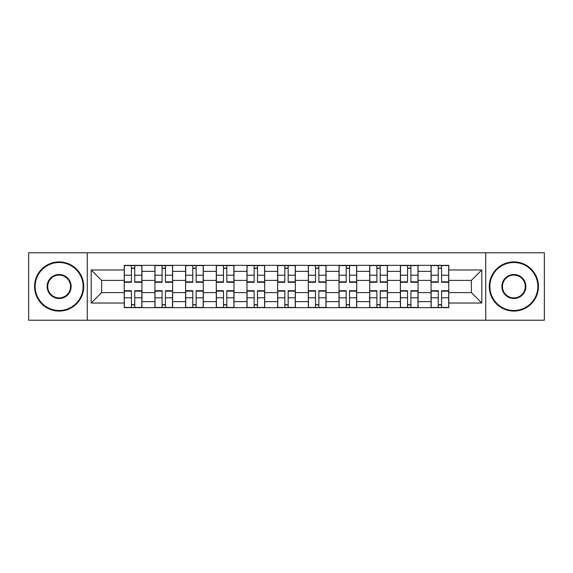 <?xml version="1.0" encoding="UTF-8"?>
<svg xmlns="http://www.w3.org/2000/svg" width="573" height="573" viewBox="0 0 573 573"><rect width="100%" height="100%" fill="white"/><g stroke="black" fill="none" stroke-linecap="round" stroke-linejoin="round"><path stroke-width="0.86" d="M485.739 320.228L544.35 320.228L544.35 252.772L28.65 252.772L28.65 320.228L485.739 320.228L485.739 252.772M154.918 307.644L154.918 271.358L141.939 271.358L141.939 307.644M141.939 271.358L141.939 265.356M154.918 271.358L154.918 265.356M172.623 265.356L172.623 307.644M185.602 307.644L185.602 265.356M203.3 265.356L203.3 307.644M216.286 307.644L216.286 265.356M233.985 265.356L233.985 307.644M246.97 307.644L246.97 265.356M264.669 265.356L264.669 307.644M277.647 307.644L277.647 265.356M295.353 265.356L295.353 307.644M308.331 307.644L308.331 265.356M326.03 265.356L326.03 307.644M339.015 307.644L339.015 265.356M356.714 265.356L356.714 307.644M369.7 307.644L369.7 265.356M387.398 265.356L387.398 307.644M400.377 307.644L400.377 265.356M418.082 265.356L418.082 307.644M431.061 307.644L431.061 265.356M431.061 292.595L418.082 292.595M400.377 292.595L387.398 292.595M369.7 292.595L356.714 292.595M339.015 292.595L326.03 292.595M308.331 292.595L295.353 292.595M277.647 292.595L264.669 292.595M246.97 292.595L233.985 292.595M216.286 292.595L203.3 292.595M185.602 292.595L172.623 292.595M154.918 292.595L141.939 292.595M431.061 280.405L418.082 280.405M400.377 280.405L387.398 280.405M369.7 280.405L356.714 280.405M339.015 280.405L326.03 280.405M308.331 280.405L295.353 280.405M277.647 280.405L264.669 280.405M246.97 280.405L233.985 280.405M216.286 280.405L203.3 280.405M185.602 280.405L172.623 280.405M154.918 280.405L141.939 280.405M101.622 292.595L124.241 292.595L124.241 280.405L101.622 280.405L101.622 292.595L91.193 303.024L91.193 269.976L124.241 269.976L124.241 280.405M448.759 280.405L448.759 292.595L471.378 292.595L471.378 280.405L448.759 280.405L448.759 265.356L124.241 265.356L124.241 269.976M448.759 269.976L481.807 269.976L481.807 303.024L448.759 303.024L448.759 292.595M124.241 292.595L124.241 307.644L448.759 307.644L448.759 303.024M124.241 303.024L91.193 303.024M87.261 320.228L87.261 252.772M134.762 304.693L131.418 304.693M131.418 268.307L134.762 268.307M165.439 304.693L162.102 304.693M162.102 268.307L165.439 268.307M196.124 304.693L192.779 304.693M192.779 268.307L196.124 268.307M226.808 304.693L223.463 304.693M223.463 268.307L226.808 268.307M257.492 304.693L254.147 304.693M254.147 268.307L257.492 268.307M288.169 304.693L284.831 304.693M284.831 268.307L288.169 268.307M318.853 304.693L315.508 304.693M315.508 268.307L318.853 268.307M349.537 304.693L346.192 304.693M346.192 268.307L349.537 268.307M380.221 304.693L376.876 304.693M376.876 268.307L380.221 268.307M410.898 304.693L407.561 304.693M407.561 268.307L410.898 268.307M441.582 304.693L438.238 304.693M438.238 268.307L441.582 268.307M91.193 269.976L101.622 280.405M471.378 292.595L481.807 303.024M471.378 280.405L481.807 269.976M134.762 282.274L134.762 265.557L141.839 265.557L141.839 282.274L134.762 282.274M131.418 268.107L134.762 268.107M124.334 265.557L124.334 282.274L131.418 282.274L131.418 265.557L124.334 265.557L134.762 265.557M131.418 290.726L131.418 307.443L124.334 307.443L124.334 290.726L131.418 290.726M134.762 304.893L131.418 304.893M141.839 307.443L141.839 290.726L134.762 290.726L134.762 307.443L141.839 307.443L131.418 307.443M165.439 282.274L165.439 265.557L172.523 265.557L172.523 282.274L165.439 282.274M162.102 268.107L165.439 268.107M155.018 265.557L155.018 282.274L162.102 282.274L162.102 265.557L155.018 265.557L165.439 265.557M196.124 282.274L196.124 265.557L203.207 265.557L203.207 282.274L196.124 282.274M192.779 268.107L196.124 268.107M185.702 265.557L185.702 282.274L192.779 282.274L192.779 265.557L185.702 265.557L196.124 265.557M162.102 290.726L162.102 307.443L155.018 307.443L155.018 290.726L162.102 290.726M165.439 304.893L162.102 304.893M172.523 307.443L172.523 290.726L165.439 290.726L165.439 307.443L172.523 307.443L162.102 307.443M192.779 290.726L192.779 307.443L185.702 307.443L185.702 290.726L192.779 290.726M196.124 304.893L192.779 304.893M203.207 307.443L203.207 290.726L196.124 290.726L196.124 307.443L203.207 307.443L192.779 307.443M59.134 310.494A23.994 23.994 0 0 0 83.128 286.5A23.994 23.994 0 0 0 59.134 262.506A23.994 23.994 0 0 0 35.139 286.5A23.994 23.994 0 0 0 59.134 310.494M59.134 261.918A24.582 24.582 0 0 1 83.722 286.5A24.582 24.582 0 0 1 59.134 311.082A24.582 24.582 0 0 1 34.552 286.5A24.582 24.582 0 0 1 59.134 261.918M59.134 298.497A11.997 11.997 0 0 1 47.136 286.5A11.997 11.997 0 0 1 59.134 274.503A11.997 11.997 0 0 1 71.131 286.5A11.997 11.997 0 0 1 59.134 298.497M59.134 275.09A11.41 11.41 0 0 0 47.731 286.5A11.41 11.41 0 0 0 59.134 297.91A11.41 11.41 0 0 0 70.543 286.5A11.41 11.41 0 0 0 59.134 275.09M513.866 310.494A23.994 23.994 0 0 0 537.861 286.5A23.994 23.994 0 0 0 513.866 262.506A23.994 23.994 0 0 0 489.872 286.5A23.994 23.994 0 0 0 513.866 310.494M513.866 261.918A24.582 24.582 0 0 1 538.448 286.5A24.582 24.582 0 0 1 513.866 311.082A24.582 24.582 0 0 1 489.278 286.5A24.582 24.582 0 0 1 513.866 261.918M513.866 298.497A11.997 11.997 0 0 1 501.869 286.5A11.997 11.997 0 0 1 513.866 274.503A11.997 11.997 0 0 1 525.864 286.5A11.997 11.997 0 0 1 513.866 298.497M513.866 275.09A11.41 11.41 0 0 0 502.457 286.5A11.41 11.41 0 0 0 513.866 297.91A11.41 11.41 0 0 0 525.269 286.5A11.41 11.41 0 0 0 513.866 275.09M226.808 282.274L226.808 265.557L233.884 265.557L233.884 282.274L226.808 282.274M223.463 268.107L226.808 268.107M216.386 265.557L216.386 282.274L223.463 282.274L223.463 265.557L216.386 265.557L226.808 265.557M257.492 282.274L257.492 265.557L264.568 265.557L264.568 282.274L257.492 282.274M254.147 268.107L257.492 268.107M247.063 265.557L247.063 282.274L254.147 282.274L254.147 265.557L247.063 265.557L257.492 265.557M288.169 282.274L288.169 265.557L295.253 265.557L295.253 282.274L288.169 282.274M284.831 268.107L288.169 268.107M277.747 265.557L277.747 282.274L284.831 282.274L284.831 265.557L277.747 265.557L288.169 265.557M223.463 290.726L223.463 307.443L216.386 307.443L216.386 290.726L223.463 290.726M226.808 304.893L223.463 304.893M233.884 307.443L233.884 290.726L226.808 290.726L226.808 307.443L233.884 307.443L223.463 307.443M254.147 290.726L254.147 307.443L247.063 307.443L247.063 290.726L254.147 290.726M257.492 304.893L254.147 304.893M264.568 307.443L264.568 290.726L257.492 290.726L257.492 307.443L264.568 307.443L254.147 307.443M284.831 290.726L284.831 307.443L277.747 307.443L277.747 290.726L284.831 290.726M288.169 304.893L284.831 304.893M295.253 307.443L295.253 290.726L288.169 290.726L288.169 307.443L295.253 307.443L284.831 307.443M318.853 282.274L318.853 265.557L325.937 265.557L325.937 282.274L318.853 282.274M315.508 268.107L318.853 268.107M308.432 265.557L308.432 282.274L315.508 282.274L315.508 265.557L308.432 265.557L318.853 265.557M315.508 290.726L315.508 307.443L308.432 307.443L308.432 290.726L315.508 290.726M318.853 304.893L315.508 304.893M325.937 307.443L325.937 290.726L318.853 290.726L318.853 307.443L325.937 307.443L315.508 307.443M349.537 282.274L349.537 265.557L356.614 265.557L356.614 282.274L349.537 282.274M346.192 268.107L349.537 268.107M339.116 265.557L339.116 282.274L346.192 282.274L346.192 265.557L339.116 265.557L349.537 265.557M346.192 290.726L346.192 307.443L339.116 307.443L339.116 290.726L346.192 290.726M349.537 304.893L346.192 304.893M356.614 307.443L356.614 290.726L349.537 290.726L349.537 307.443L356.614 307.443L346.192 307.443M380.221 282.274L380.221 265.557L387.298 265.557L387.298 282.274L380.221 282.274M376.876 268.107L380.221 268.107M369.793 265.557L369.793 282.274L376.876 282.274L376.876 265.557L369.793 265.557L380.221 265.557M376.876 290.726L376.876 307.443L369.793 307.443L369.793 290.726L376.876 290.726M380.221 304.893L376.876 304.893M387.298 307.443L387.298 290.726L380.221 290.726L380.221 307.443L387.298 307.443L376.876 307.443M410.898 282.274L410.898 265.557L417.982 265.557L417.982 282.274L410.898 282.274M407.561 268.107L410.898 268.107M400.477 265.557L400.477 282.274L407.561 282.274L407.561 265.557L400.477 265.557L410.898 265.557M407.561 290.726L407.561 307.443L400.477 307.443L400.477 290.726L407.561 290.726M410.898 304.893L407.561 304.893M417.982 307.443L417.982 290.726L410.898 290.726L410.898 307.443L417.982 307.443L407.561 307.443M441.582 282.274L441.582 265.557L448.666 265.557L448.666 282.274L441.582 282.274M438.238 268.107L441.582 268.107M431.161 265.557L431.161 282.274L438.238 282.274L438.238 265.557L431.161 265.557L441.582 265.557M438.238 290.726L438.238 307.443L431.161 307.443L431.161 290.726L438.238 290.726M441.582 304.893L438.238 304.893M448.666 307.443L448.666 290.726L441.582 290.726L441.582 307.443L448.666 307.443L438.238 307.443M400.377 271.358L387.398 271.358M369.7 271.358L356.714 271.358M339.015 271.358L326.03 271.358M308.331 271.358L295.353 271.358M277.647 271.358L264.669 271.358M246.97 271.358L233.985 271.358M216.286 271.358L203.3 271.358M185.602 271.358L172.623 271.358M431.061 271.358L418.082 271.358M400.377 301.642L387.398 301.642M369.7 301.642L356.714 301.642M339.015 301.642L326.03 301.642M308.331 301.642L295.353 301.642M277.647 301.642L264.669 301.642M246.97 301.642L233.985 301.642M216.286 301.642L203.3 301.642M185.602 301.642L172.623 301.642M154.918 301.642L141.939 301.642M431.061 301.642L418.082 301.642M134.762 281.859L141.839 281.859M134.762 275.212L141.839 275.212M124.334 281.859L131.418 281.859M124.334 275.212L131.418 275.212M131.418 291.141L124.334 291.141M131.418 297.788L124.334 297.788M141.839 291.141L134.762 291.141M141.839 297.788L134.762 297.788M165.439 281.859L172.523 281.859M165.439 275.212L172.523 275.212M155.018 281.859L162.102 281.859M155.018 275.212L162.102 275.212M196.124 281.859L203.207 281.859M196.124 275.212L203.207 275.212M185.702 281.859L192.779 281.859M185.702 275.212L192.779 275.212M162.102 291.141L155.018 291.141M162.102 297.788L155.018 297.788M172.523 291.141L165.439 291.141M172.523 297.788L165.439 297.788M192.779 291.141L185.702 291.141M192.779 297.788L185.702 297.788M203.207 291.141L196.124 291.141M203.207 297.788L196.124 297.788M226.808 281.859L233.884 281.859M226.808 275.212L233.884 275.212M216.386 281.859L223.463 281.859M216.386 275.212L223.463 275.212M257.492 281.859L264.568 281.859M257.492 275.212L264.568 275.212M247.063 281.859L254.147 281.859M247.063 275.212L254.147 275.212M288.169 281.859L295.253 281.859M288.169 275.212L295.253 275.212M277.747 281.859L284.831 281.859M277.747 275.212L284.831 275.212M223.463 291.141L216.386 291.141M223.463 297.788L216.386 297.788M233.884 291.141L226.808 291.141M233.884 297.788L226.808 297.788M254.147 291.141L247.063 291.141M254.147 297.788L247.063 297.788M264.568 291.141L257.492 291.141M264.568 297.788L257.492 297.788M284.831 291.141L277.747 291.141M284.831 297.788L277.747 297.788M295.253 291.141L288.169 291.141M295.253 297.788L288.169 297.788M318.853 281.859L325.937 281.859M318.853 275.212L325.937 275.212M308.432 281.859L315.508 281.859M308.432 275.212L315.508 275.212M315.508 291.141L308.432 291.141M315.508 297.788L308.432 297.788M325.937 291.141L318.853 291.141M325.937 297.788L318.853 297.788M349.537 281.859L356.614 281.859M349.537 275.212L356.614 275.212M339.116 281.859L346.192 281.859M339.116 275.212L346.192 275.212M346.192 291.141L339.116 291.141M346.192 297.788L339.116 297.788M356.614 291.141L349.537 291.141M356.614 297.788L349.537 297.788M380.221 281.859L387.298 281.859M380.221 275.212L387.298 275.212M369.793 281.859L376.876 281.859M369.793 275.212L376.876 275.212M376.876 291.141L369.793 291.141M376.876 297.788L369.793 297.788M387.298 291.141L380.221 291.141M387.298 297.788L380.221 297.788M410.898 281.859L417.982 281.859M410.898 275.212L417.982 275.212M400.477 281.859L407.561 281.859M400.477 275.212L407.561 275.212M407.561 291.141L400.477 291.141M407.561 297.788L400.477 297.788M417.982 291.141L410.898 291.141M417.982 297.788L410.898 297.788M441.582 281.859L448.666 281.859M441.582 275.212L448.666 275.212M431.161 281.859L438.238 281.859M431.161 275.212L438.238 275.212M438.238 291.141L431.161 291.141M438.238 297.788L431.161 297.788M448.666 291.141L441.582 291.141M448.666 297.788L441.582 297.788"/></g></svg>
